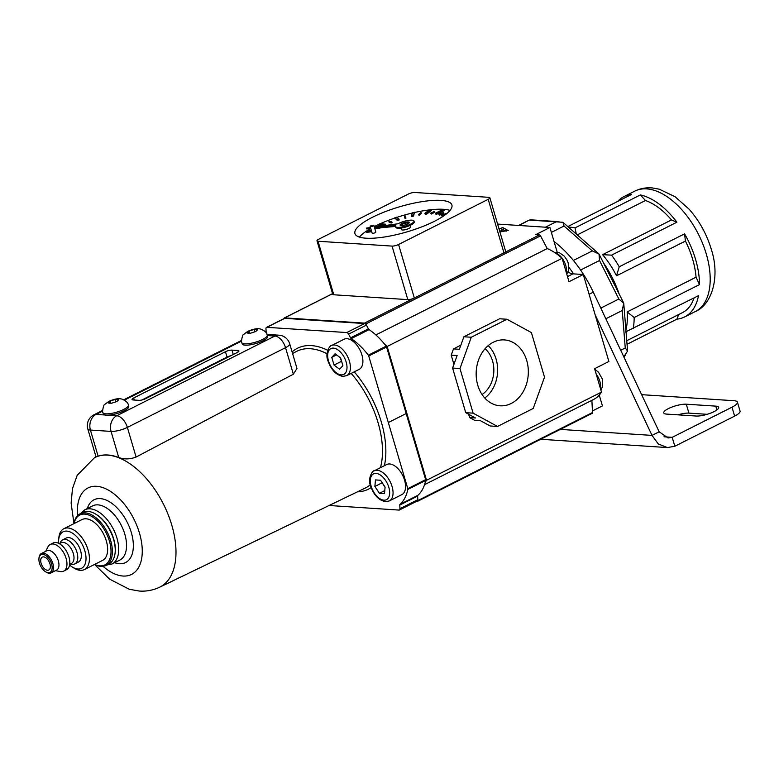 <?xml version="1.0" encoding="UTF-8"?>
<svg xmlns="http://www.w3.org/2000/svg" width="779" height="779" viewBox="0 0 779 779"><rect width="100%" height="100%" fill="white"/><g stroke="black" fill="none" stroke-linecap="round" stroke-linejoin="round"><path stroke-width="1.17" d="M43.566 556.868A7.215 4.022 -116.7 0 0 42.28 557.112A7.215 4.022 -116.7 0 0 41.472 564.327A7.215 4.022 -116.7 0 0 47.5 570.247A7.215 4.022 -116.7 0 0 48.785 570.004A7.215 4.022 -116.7 0 0 49.593 562.789A7.215 4.022 -116.7 0 0 43.566 556.868M48.23 572.701A9.864 5.492 -116.7 0 0 51.58 563.957A9.864 5.492 -116.7 0 0 42.845 554.414A9.864 5.492 -116.7 0 0 38.95 558.679A9.864 5.492 -116.7 0 0 45.542 571.757A9.864 5.492 -116.7 0 0 48.23 572.701M38.95 558.679L39.018 557.842A10.828 6.028 63.3 0 1 41.375 553.528A10.828 6.028 63.3 0 1 43.293 553.158A10.828 6.028 63.3 0 1 52.339 562.039A10.828 6.028 63.3 0 1 51.122 572.867A10.828 6.028 63.3 0 1 49.204 573.237A10.828 6.028 63.3 0 1 46.253 572.195L45.542 571.757M51.122 572.867L56.575 570.121A10.828 6.028 -116.7 0 0 57.792 559.293A10.828 6.028 -116.7 0 0 48.746 550.412A10.828 6.028 -116.7 0 0 46.828 550.772L41.375 553.528M45.747 551.328L47.899 546.955A14.918 8.306 63.3 0 1 50.245 544.472A14.918 8.306 63.3 0 1 52.894 543.976A14.918 8.306 63.3 0 1 65.348 556.206A14.918 8.306 63.3 0 1 63.674 571.124A14.918 8.306 63.3 0 1 61.025 571.63A14.918 8.306 63.3 0 1 60.285 571.533L55.494 570.666M69.711 564.308L71.464 563.421A11.549 6.436 -116.7 0 0 72.759 551.873A11.549 6.436 -116.7 0 0 63.118 542.398A11.549 6.436 -116.7 0 0 61.074 542.788L59.311 543.674M59.915 543.372L60.558 542.067A13.477 7.508 63.3 0 1 62.68 539.828A13.477 7.508 63.3 0 1 65.066 539.37A13.477 7.508 63.3 0 1 76.313 550.422A13.477 7.508 63.3 0 1 74.813 563.899A13.477 7.508 63.3 0 1 72.418 564.347A13.477 7.508 63.3 0 1 71.746 564.269L70.314 564.006M69.594 565.028A20.458 11.393 -116.7 0 0 72.33 567.054A20.458 11.393 -116.7 0 0 77.89 569.021A20.458 11.393 -116.7 0 0 84.843 550.88A20.458 11.393 -116.7 0 0 66.731 531.103A20.458 11.393 -116.7 0 0 58.659 539.944A20.458 11.393 -116.7 0 0 58.659 543.343M58.659 539.944L58.844 537.851A22.864 12.727 63.3 0 1 63.81 528.746A22.864 12.727 63.3 0 1 67.861 527.977A22.864 12.727 63.3 0 1 86.946 546.722A22.864 12.727 63.3 0 1 84.385 569.576A22.864 12.727 63.3 0 1 80.334 570.345A22.864 12.727 63.3 0 1 74.112 568.154L72.33 567.054M63.674 571.124L66.536 569.683A14.918 8.306 -116.7 0 0 68.201 554.765A14.918 8.306 -116.7 0 0 55.747 542.535A14.918 8.306 -116.7 0 0 53.099 543.031L50.245 544.472M74.813 563.899L78.377 562.097A13.477 7.508 -116.7 0 0 79.886 548.62A13.477 7.508 -116.7 0 0 68.64 537.568A13.477 7.508 -116.7 0 0 66.244 538.026L62.68 539.828M84.385 569.576L102.594 560.403A22.864 12.727 -116.7 0 0 105.155 537.549A22.864 12.727 -116.7 0 0 86.07 518.795A22.864 12.727 -116.7 0 0 82.019 519.564L63.81 528.746M95.856 514.198L96.577 514.637A27.917 15.541 63.3 0 1 115.224 551.639L115.146 552.477A28.881 16.077 -116.7 0 0 95.856 514.198A28.881 16.077 -116.7 0 0 87.998 511.423A28.881 16.077 -116.7 0 0 82.886 512.397L80.023 513.838A28.881 16.077 63.3 0 1 85.145 512.864A28.881 16.077 63.3 0 1 109.255 536.546A28.881 16.077 63.3 0 1 106.022 565.418A28.881 16.077 63.3 0 1 100.9 566.382A28.881 16.077 63.3 0 1 94.541 564.463L109.557 579.109L129.324 589.284L139.285 591.047C146.394 591.534 153.19 590.248 159.666 587.2L365.254 488.063A76.478 42.582 -116.7 0 0 370.298 484.791M106.022 565.418L108.875 563.977A28.881 16.077 -116.7 0 0 115.146 552.477M94.629 564.415A27.917 15.541 -116.7 0 0 99.926 565.856A27.917 15.541 -116.7 0 0 109.411 541.103A27.917 15.541 -116.7 0 0 84.697 514.111A27.917 15.541 -116.7 0 0 74.054 523.585M73.956 523.624A28.881 16.077 63.3 0 1 80.023 513.838M111.173 400.708L108.135 403.006L111.543 403.23L116.811 401.545L118.681 399.627L115.273 399.413L111.173 400.708A5.054 1.305 -16.4 0 1 114.094 399.773M250.069 330.705L247.031 333.013L250.439 333.227L255.707 331.542L257.576 329.634L254.168 329.41L250.069 330.705A5.054 1.305 -16.4 0 1 252.99 329.77M124.143 410.757A13.233 3.428 -16.4 0 0 128.73 406.492L128.331 405.148A13.233 3.428 163.6 0 1 123.744 409.423A13.233 3.428 163.6 0 1 110.647 413.522A13.233 3.428 163.6 0 1 102.935 412.627L103.334 413.961A13.233 3.428 -16.4 0 0 104.853 414.983A13.233 3.428 -16.4 0 0 107.93 415.188A13.233 3.428 -16.4 0 0 124.143 410.757M263.039 340.754A13.233 3.428 -16.4 0 0 267.625 336.489L267.226 335.155A13.233 3.428 163.6 0 1 262.64 339.42A13.233 3.428 163.6 0 1 249.543 343.529A13.233 3.428 163.6 0 1 241.831 342.624L242.23 343.967A13.233 3.428 -16.4 0 0 249.942 344.863A13.233 3.428 -16.4 0 0 263.039 340.754M136.091 457.049L293.352 374.212L285.542 347.677L127.367 427.398L136.091 457.049C129.986 459.347 124.202 459.503 118.749 457.516L111.066 431.41L90.422 430.057L98.105 456.163A72.486 40.362 63.3 0 1 118.749 457.516M107.93 415.188L116.714 415.762L274.89 336.041A12.036 6.699 63.3 0 1 285.542 347.677A12.036 3.116 -16.4 0 0 289.71 343.802L296.965 368.438L293.352 374.212M230.72 355.779A4.81 1.246 -16.4 0 0 227.04 357.064L225.462 351.719L133.696 397.962A4.81 1.246 163.6 0 0 132.031 399.51A4.81 1.246 163.6 0 0 133.073 399.958L138.974 400.338A4.81 1.246 163.6 0 0 145.498 398.731L237.254 352.488A4.81 1.246 163.6 0 0 238.929 350.939A4.81 1.246 163.6 0 0 237.877 350.501L231.976 350.112L233.272 354.494M225.462 351.719A4.81 1.246 163.6 0 1 231.976 350.112M227.04 357.064L141.807 400.026M254.869 331.796L254.168 329.41M249.504 333.159L248.9 331.094M115.983 401.798L115.273 399.413M110.608 403.152L110.005 401.097M331.533 345.564L344.026 339.264A16.846 9.377 63.3 0 1 347.015 338.699A16.846 9.377 63.3 0 1 361.076 352.517A16.846 9.377 63.3 0 1 359.197 369.353L346.694 375.653L342.896 376.393C336.285 375.127 331.367 370.103 328.134 361.29C324.376 353.062 330.374 344.717 331.533 345.564A16.846 9.377 63.3 0 1 334.522 345A16.846 9.377 63.3 0 1 348.583 358.807A16.846 9.377 63.3 0 1 346.694 375.653M374.183 470.837L386.686 464.537A16.846 9.377 63.3 0 1 389.675 463.972A16.846 9.377 63.3 0 1 403.736 477.79A16.846 9.377 63.3 0 1 401.847 494.626L389.354 500.926L385.547 501.666C378.935 500.41 374.017 495.376 370.794 486.563C367.036 478.335 373.024 469.99 374.183 470.837A16.846 9.377 63.3 0 1 377.172 470.273A16.846 9.377 63.3 0 1 391.233 484.09A16.846 9.377 63.3 0 1 389.354 500.926M329.098 505.493L399.014 510.079A2.405 1.344 -116.7 0 0 399.442 509.992A2.405 1.344 -116.7 0 0 399.968 508.697L417.817 499.699A2.405 1.344 63.3 0 1 417.291 500.994L399.442 509.992M386.588 346.986L368.73 355.984A1.441 0.808 -116.7 0 0 368.331 355.185L386.18 346.188A1.441 0.808 63.3 0 1 386.588 346.986L425.636 479.66A1.441 0.808 63.3 0 1 425.694 480.439A57.276 31.89 63.3 0 1 417.846 495.356A1.441 0.808 -116.7 0 0 417.622 496.067L399.773 505.065L399.968 508.697M399.773 505.065A1.441 0.808 63.3 0 1 399.987 504.354L417.846 495.356M425.694 480.439L407.836 489.436A57.276 31.89 63.3 0 1 399.987 504.354M407.836 489.436A1.441 0.808 -116.7 0 0 407.787 488.657L425.636 479.66M368.73 355.984L407.787 488.657M368.331 355.185A57.276 31.89 -116.7 0 0 351.212 338.631A1.441 0.808 63.3 0 1 350.56 337.862L348.583 334.113A2.405 1.344 -116.7 0 0 346.762 332.555L266.915 327.326A2.405 1.344 -116.7 0 0 266.486 327.404A2.405 1.344 -116.7 0 0 265.96 328.699L266.155 332.331A1.441 0.808 63.3 0 1 266.106 332.769M266.486 327.404L284.335 318.407A2.405 1.344 63.3 0 1 284.763 318.329L266.915 327.326M346.762 332.555L364.621 323.558L284.763 318.329M364.621 323.558A2.405 1.344 63.3 0 1 366.442 325.116L348.583 334.113M350.56 337.862L368.409 328.865L366.442 325.116M368.409 328.865A1.441 0.808 -116.7 0 0 369.071 329.634L351.212 338.631M386.18 346.188A57.276 31.89 -116.7 0 0 369.071 329.634M417.622 496.067L417.817 499.699M406.55 413.357L388.702 422.354M379.402 493.302L384.505 493.643L385.089 487.118L380.571 480.253L375.459 479.922L374.874 486.447L379.402 493.302L384.777 490.595M342.887 365.663L340.618 357.931L335.058 353.783L331.766 357.357L334.045 365.078L339.605 369.227L342.887 365.663M382.051 482.503L385.06 487.459M382.022 482.844L374.874 486.447M340.004 357.473L341.796 361.933M341.183 361.475L334.045 365.078M336.586 354.922L331.766 357.357M714.07 411.614A13.233 3.428 -16.4 0 0 718.657 407.349A13.233 3.428 -16.4 0 0 715.784 406.132L686.289 404.204A13.233 3.428 -16.4 0 0 671.712 407.144A13.233 3.428 -16.4 0 0 663.776 412.889A13.233 3.428 -16.4 0 0 666.649 414.097L696.144 416.035A13.233 3.428 -16.4 0 0 714.07 411.614M734.626 416.113L732.007 407.193A15.648 4.051 -16.4 0 0 737.421 402.149L740.05 411.069A15.648 4.051 163.6 0 1 734.626 416.113L674.818 446.26L667.408 447.565L540.694 439.268M707.118 414.311L688.918 413.123A13.233 3.428 -16.4 0 0 677.944 414.837M732.007 407.193L672.199 437.34L674.818 446.26M737.421 402.149A15.648 4.051 -16.4 0 0 734.022 400.718L641.653 394.671M554.054 241.519A89.049 49.583 63.3 0 1 593.296 292.164L659.161 431.8L652.023 435.403L658.265 443.942L667.408 447.565M595.156 314.852L652.023 435.403L560.296 429.395M568.884 267.363A89.049 49.583 63.3 0 1 573.626 273.887M659.161 431.8L668.031 437.964L672.199 437.34L663.99 436.795M567.813 226.562L631.701 194.37A67.393 37.519 -116.7 0 0 623.979 196.571A67.393 37.519 -116.7 0 0 617.62 201.459M568.514 227.176A67.393 37.519 63.3 0 1 575.029 227.867L640.367 194.935A67.393 37.519 -116.7 0 1 676.893 222.21L671.488 219.931A62.573 34.841 -116.7 0 0 645.479 200.515L640.367 194.935M611.554 255.142A67.393 37.519 63.3 0 1 619.227 266.778L616.52 275.805A62.573 34.841 63.3 0 0 602.576 254.665L611.554 255.142L676.893 222.21M619.227 266.778L684.575 233.846A67.393 37.519 -116.7 0 1 695.598 259.456A67.393 37.519 -116.7 0 1 699.503 284.588L696.056 277.197A62.573 34.841 -116.7 0 0 692.648 259.261A62.573 34.841 -116.7 0 0 685.423 241.071L684.575 233.846M603.832 263.38A72.204 40.206 63.3 0 1 619.071 293.741M616.52 275.805L685.423 241.071M602.576 254.665L671.488 219.931M577.278 234.888L645.479 200.515M605.848 318.767L622.236 310.509L623.726 303.235L618.857 299.019L599.518 260.498L599.032 254.051L592.313 250.896L564.035 226.027L562.925 222.288L529.204 220.077L518.571 225.443M623.794 356.811L627.582 351.056L625.255 347.96L622.236 310.509M620.697 350.258L625.255 347.96M592.313 250.896L573.383 260.439A89.049 49.583 63.3 0 1 580.589 270.031L599.518 260.498M600.813 308.104L618.857 299.019M551.376 232.405L564.035 226.027M545.446 227.195L555.758 221.996M519.028 225.472L529.204 220.077M626.764 340.705L682.472 312.632A62.573 34.841 -116.7 0 0 694.06 297.909M696.056 277.197L627.144 311.931A62.573 34.841 63.3 0 1 625.907 330.043M627.056 344.269L676.922 319.137A67.393 37.519 -116.7 0 0 684.644 316.926A67.393 37.519 -116.7 0 0 698.51 295.669L625.342 332.039M676.922 319.137L678.684 314.541M627.144 311.931L634.164 317.52L699.503 284.588M634.164 317.52A67.393 37.519 63.3 0 1 633.171 328.592M575.029 227.867L576.275 234.002M627.582 351.056L623.736 303.089L599.032 254.051M599.148 254.129L562.925 222.288M409.15 222.93A4.81 1.246 -16.4 0 0 402.052 224.449A4.81 1.246 -16.4 0 0 400.591 225.452A4.81 1.246 -16.4 0 1 402.052 224.449A4.81 1.246 -16.4 0 1 409.15 222.93M400.99 228.072L401.438 229.571A4.81 1.246 -16.4 0 0 404.243 229.893A4.81 1.246 -16.4 0 0 409.004 228.403A4.81 1.246 -16.4 0 0 410.669 226.845L410.231 225.355M401.789 223.554A4.81 1.246 -16.4 0 0 400.124 225.112A4.81 1.246 -16.4 0 0 402.928 225.433A4.81 1.246 -16.4 0 0 407.69 223.943A4.81 1.246 -16.4 0 0 409.355 222.385A4.81 1.246 -16.4 0 0 406.55 222.064A4.81 1.246 -16.4 0 0 401.789 223.554M374.446 227.38L395.8 225.501A9.63 2.493 -16.4 0 0 395.508 226.465A9.63 2.493 -16.4 0 0 401.117 227.117A9.63 2.493 -16.4 0 0 410.64 224.138A9.63 2.493 -16.4 0 0 413.97 221.032A9.63 2.493 -16.4 0 0 408.362 220.379A9.63 2.493 -16.4 0 0 398.838 223.359A9.63 2.493 -16.4 0 0 398.108 223.758L374.339 227.001M374.709 228.266L395.498 226.446L395.771 227.361A9.63 2.493 -16.4 0 0 401.38 228.013A9.63 2.493 -16.4 0 0 410.903 225.024A9.63 2.493 -16.4 0 0 414.233 221.918L413.97 221.032M370.483 227.536L366.549 228.072L366.812 228.958L370.794 228.607M366.549 228.072L370.531 227.721M373.19 225.998A1.928 0.497 -16.4 0 0 373.862 225.384A1.928 0.497 -16.4 0 0 372.742 225.248A1.928 0.497 -16.4 0 0 370.833 225.852A1.928 0.497 -16.4 0 0 370.161 226.465A1.928 0.497 -16.4 0 0 371.291 226.601A1.928 0.497 -16.4 0 0 373.19 225.998M370.161 226.465L372.138 233.155A1.928 0.497 -16.4 0 0 373.258 233.291A1.928 0.497 -16.4 0 0 375.166 232.687A1.928 0.497 -16.4 0 0 375.829 232.074L373.862 225.384M372.459 217.263A50.538 13.077 -16.4 0 0 354.942 233.554A50.538 13.077 -16.4 0 0 384.398 237.001A50.538 13.077 -16.4 0 0 434.39 221.314A50.538 13.077 -16.4 0 0 451.908 205.013A50.538 13.077 -16.4 0 0 422.461 201.576A50.538 13.077 -16.4 0 0 372.459 217.263M378.526 224.518A50.538 13.077 -16.4 0 0 375.089 226.183A50.538 13.077 -16.4 0 0 374.222 226.621M370.502 228.637A50.538 13.077 -16.4 0 0 359.421 237.089M450.058 210.408A50.538 13.077 -16.4 0 0 431.147 209.707M429.424 209.902A50.538 13.077 -16.4 0 0 414.545 212.501M412.558 212.959A50.538 13.077 -16.4 0 0 396.745 217.399M394.797 218.052A50.538 13.077 -16.4 0 0 380.249 223.729M375.468 230.847L375.176 229.844M371.291 230.282L366.422 231.431L366.685 232.317L371.719 231.752M384.982 225.55L385.897 225.102L385.634 224.206L379.967 223.709L378.506 224.42L378.76 225.316L383.58 225.744M397.436 220.584L399.218 219.96L398.955 219.065L396.521 217.234L394.739 217.857L397.436 220.584L397.173 219.688L398.955 219.065M413.581 216.075L414.486 212.297L412.656 212.735L411.478 215.627L413.318 215.189L413.581 216.075L411.74 216.513L411.478 215.627M426.795 214.04L431.391 210.534L431.128 209.648L429.521 209.833L424.925 213.329L426.532 213.154L426.795 214.04L425.188 214.225L424.925 213.329M436.853 214.167L444.176 210.583L443.913 209.687L442.784 209.59L435.461 213.173L436.591 213.271L436.853 214.167L435.724 214.059L435.461 213.173M447.38 213.095L441.469 215.16L442.219 216.426L443.718 215.9M376.121 228.15L379.733 228.442L380.259 227.78M391.253 223.008L392.08 222.667L391.818 221.781L388.925 221.528L389.188 222.414L391.253 223.008L390.99 222.122L391.818 221.781M405.947 218.101L405.362 216.007L404.437 216.28L404.759 217.477L405.684 217.214L405.947 218.101L405.022 218.373L404.759 217.477M419.823 215.072L421.293 213.446L421.03 212.55L418.683 214.342L419.56 214.176L419.823 215.072L418.946 215.228L418.683 214.342M431.605 214.04L434.643 212.239L434.38 211.343L430.651 213.173L431.605 214.04L430.651 213.173M439.502 215.17L443.65 213.456L443.387 212.57L438.83 214.157L439.502 215.17L438.83 214.157M408.274 194.088L318.66 239.25A4.81 1.246 -16.4 0 0 316.985 240.808A4.81 1.246 -16.4 0 0 318.036 241.247L392.061 246.096A4.81 1.246 -16.4 0 0 398.575 244.489L488.199 199.327A4.81 1.246 -16.4 0 0 489.864 197.769A4.81 1.246 -16.4 0 0 488.822 197.33L414.798 192.481A4.81 1.246 -16.4 0 0 408.274 194.088M318.036 241.247L333.782 294.774L407.807 299.623L392.061 246.096M398.575 244.489L414.331 298.016L503.955 252.844L488.199 199.327M414.331 298.016A4.81 1.246 163.6 0 1 407.807 299.623M333.782 294.774A4.81 1.246 163.6 0 1 332.74 294.326L316.985 240.808M489.864 197.769L505.62 251.296A4.81 1.246 163.6 0 1 503.955 252.844M366.422 231.431L371.456 230.857M378.506 224.42L384.174 224.927L385.634 224.206M384.174 224.927L384.378 225.628M394.739 217.857L397.173 219.688M413.318 215.189L414.486 212.297M426.532 213.154L431.128 209.648M436.591 213.271L443.913 209.687M441.469 215.16L442.219 216.426M441.956 215.53L446.26 214.03M379.558 227.848L379.733 228.442M388.925 221.528L390.99 222.122M405.684 217.214L405.362 216.007M419.56 214.176L421.03 212.55M431.342 213.154L434.38 211.343M439.239 214.274L443.387 212.57M493.243 342.263A33.01 26.058 93.7 0 0 476.329 377.679A33.01 26.058 93.7 0 0 499.086 405.703A33.01 26.058 93.7 0 0 511.248 403.444A33.01 26.058 93.7 0 0 528.026 366.782A33.01 26.058 93.7 0 0 503.4 339.878A33.01 26.058 93.7 0 0 493.243 342.263M416.337 501.481L416.999 501.53A1.441 0.808 -116.7 0 0 417.262 501.481A1.441 0.808 -116.7 0 0 417.573 500.751M332.565 293.722L284.627 317.881L364.494 323.11L413.795 298.269M284.627 317.881A1.441 0.808 -116.7 0 0 284.374 317.929A1.441 0.808 -116.7 0 0 284.053 318.553M365.555 323.986A1.441 0.808 -116.7 0 0 364.494 323.11M375.858 334.941L547.228 248.569L540.538 235.871A1.441 0.808 -116.7 0 0 539.448 234.937L535.64 234.693L549.925 227.497L557.199 252.221M384.845 344.484A57.763 32.163 63.3 0 1 387.163 346.47L562.117 258.297A57.763 32.163 -116.7 0 0 547.228 248.569M506.973 319.254L499.592 318.777L463.894 336.771L471.266 337.249L506.973 319.254L531.385 332.565L544.511 377.163L533.226 408.459L497.518 426.454L490.147 425.977L480.38 420.65L474.479 420.271L469.601 417.602L468.607 414.233M453.933 364.377L451.216 355.156L457.117 355.545L452.599 368.068L459.97 368.545L473.106 413.152L465.725 412.666L452.599 368.068M460.856 345.185L453.475 348.904L451.216 355.156M387.163 346.47L426.541 480.283L601.495 392.11A57.763 32.163 63.3 0 1 593.686 399.423L424.555 484.665M425.324 482.035A57.763 32.163 -116.7 0 0 426.541 480.283M592.449 410.942L602.44 405.908L599.255 395.109M568.027 271.89A15.648 8.715 -116.7 0 0 572.964 273.838L583.286 274.52L608.886 361.495L594.601 368.691L601.495 392.11M591.865 400.348L592.527 412.529A1.441 0.808 -116.7 0 1 592.215 413.308A1.441 0.808 -116.7 0 1 591.962 413.357M549.925 227.497L497.606 224.07M562.117 258.297L569.011 281.716L583.286 274.52M506.107 231.236L503.633 229.902L502.173 230.185L501.51 227.955L499.105 229.172M501.51 227.955L502.981 227.672L503.633 229.902M508.22 230.594L502.981 227.672M508.181 230.477L499.923 231.928M497.518 426.454L473.106 413.152M471.266 337.249L459.97 368.545M469.601 417.602L475.492 417.992L465.725 412.666M463.894 336.771L459.376 349.284L453.475 348.904M482.055 394.534A26.778 21.13 93.7 0 0 485.054 348.729M484.772 398.03A31.569 24.918 93.7 0 0 488.209 345.623M502.173 230.185L499.767 231.402M117.921 399.569A5.054 1.305 -16.4 0 0 116.032 399.442M117.23 401.097A5.054 1.305 -16.4 0 0 118.262 400.046M256.817 329.566A5.054 1.305 -16.4 0 0 254.928 329.449M256.116 331.104A5.054 1.305 -16.4 0 0 257.158 330.043M109.586 401.506A5.054 1.305 -16.4 0 0 108.544 402.568M108.894 403.045A5.054 1.305 -16.4 0 0 110.774 403.162M112.712 402.84A5.054 1.305 -16.4 0 0 115.633 401.906M248.482 331.513A5.054 1.305 -16.4 0 0 247.44 332.565M247.78 333.042A5.054 1.305 -16.4 0 0 249.669 333.169M251.607 332.837A5.054 1.305 -16.4 0 0 254.529 331.903M289.71 343.802A12.036 12.036 0 0 0 278.96 335.184A12.036 9.494 -86.3 0 0 274.89 336.041L267.343 335.554M241.529 341.095L124.387 400.133M102.633 411.098L96.07 414.409L104.853 414.983M111.066 431.41A12.036 3.116 -16.4 0 0 127.367 427.398A12.036 6.699 63.3 0 0 116.714 415.762A12.036 9.494 93.7 0 0 111.066 431.41M90.422 430.057A12.036 9.494 -86.3 0 1 96.07 414.409A12.036 6.699 63.3 0 0 93.938 414.808A12.036 12.036 0 0 0 87.803 428.956A12.036 3.116 -16.4 0 0 90.422 430.057M133.696 397.962L134.309 400.036M238.286 351.874L237.877 350.501M341.27 374.884A14.441 8.043 -116.7 0 0 346.178 362.089A14.441 8.043 -116.7 0 0 333.393 348.125A14.441 8.043 -116.7 0 0 328.485 360.93A14.441 8.043 -116.7 0 0 341.27 374.884M383.92 500.167A14.441 8.043 -116.7 0 0 388.828 487.362A14.441 8.043 -116.7 0 0 376.043 473.398A14.441 8.043 -116.7 0 0 371.135 486.203A14.441 8.043 -116.7 0 0 383.92 500.167M112.03 564.006L119.878 560.043A30.323 16.885 -116.7 0 0 123.277 529.739A30.323 16.885 -116.7 0 0 97.959 504.87A30.323 16.885 -116.7 0 0 92.584 505.883L84.726 509.846A30.323 16.885 63.3 0 1 90.111 508.823A30.323 16.885 63.3 0 1 115.419 533.693A30.323 16.885 63.3 0 1 112.03 564.006L105.837 565.194M115.185 552.048A27.917 15.541 -116.7 0 0 96.216 514.422M87.326 508.531A35.143 19.563 63.3 0 1 100.218 498.609A35.143 19.563 63.3 0 1 131.33 532.573A35.143 19.563 63.3 0 1 119.391 563.723A35.143 19.563 63.3 0 1 114.63 562.691M96.051 456.903L94.425 457.76A72.476 40.352 63.3 0 1 107.629 455.14A72.476 40.352 63.3 0 1 171.808 525.212A72.476 40.352 63.3 0 1 159.666 587.2M103.052 566.323A48.415 26.953 -116.7 0 0 123.004 576.032A48.415 26.953 -116.7 0 0 139.47 533.109A48.415 26.953 -116.7 0 0 96.596 486.3A48.415 26.953 -116.7 0 0 77.53 515.679M380.454 467.682A76.478 42.582 -116.7 0 0 378.058 422.656A76.478 42.582 -116.7 0 0 351.163 373.404M327.044 353.744A76.478 42.582 -116.7 0 0 310.344 348.719A76.478 42.582 -116.7 0 0 296.419 351.485L292.573 353.51M292.106 351.913A78.883 43.926 63.3 0 1 311.454 345.603A78.883 43.926 63.3 0 1 327.677 350.277M354.231 371.856A78.883 43.926 63.3 0 1 384.407 465.686M371.135 487.576A78.883 43.926 63.3 0 1 357.395 491.851M716.894 409.92L715.784 406.132M593.296 292.164L589.109 294.277M688.918 413.123L686.289 404.204M634.69 191.176C640.28 188.43 646.2 187.359 652.461 187.953L659.258 189.19L675.101 196.727L689.113 209.2C699.338 220.808 706.738 234.216 711.315 249.397C720.234 276.331 712.22 304.57 695.355 311.532A67.393 37.519 -116.7 0 0 706.31 254.061A67.393 37.519 -116.7 0 0 634.69 191.176L623.979 196.571M504.432 252.591L539.448 234.937M540.538 235.871L365.604 324.035M417.632 500.673L592.527 412.529M572.964 273.838L567.501 276.594M566.314 272.562A13.233 7.371 -116.7 0 0 565.739 265.454A13.233 7.371 -116.7 0 0 555.115 252.834M596.198 374.105A13.233 7.371 63.3 0 1 599.869 381.418A13.233 7.371 63.3 0 1 600.443 388.536M128.331 405.148C128.272 403.006 126.256 401.039 122.284 399.238C119.158 398.098 114.688 398.809 108.856 401.38L104.844 404.359C103.519 403.736 101.854 413.62 102.935 412.627M267.226 335.155C267.168 333.013 265.152 331.036 261.179 329.244C258.053 328.095 253.574 328.806 247.751 331.377L243.73 334.357C242.415 333.733 240.75 343.617 241.831 342.624M96.031 456.913L87.803 428.956M93.938 414.808L102.594 410.445M123.734 399.793L241.49 340.452M266.973 334.405L278.96 335.184M94.425 457.76L77.199 475.307L72.476 488.637L71.123 503.117L73.966 523.605M84.726 509.846L80.412 513.643M695.355 311.532L684.644 316.926M625.673 354.64L623.989 357.22M530.041 219.775L558.971 221.674M332.545 293.654L284.374 317.929M417.262 501.481L592.215 413.308M554.229 252.26L559.673 252.893L564.327 256.194L567.034 260.098L568.242 263.127L568.514 270.43L566.761 274.101M594.786 369.314L598.457 372.158L602.371 379.091L602.654 386.394L600.901 390.065"/></g></svg>
